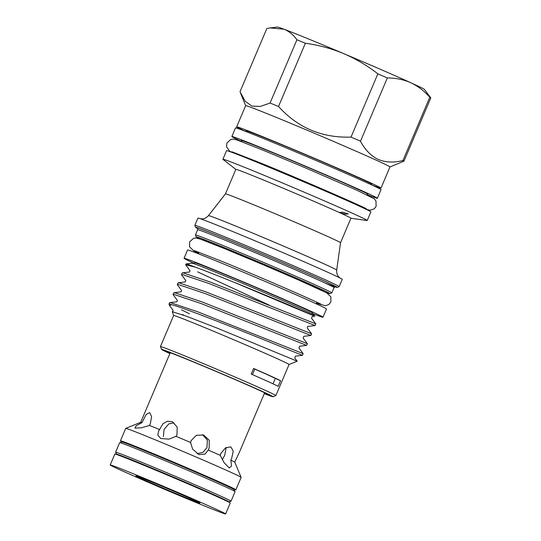 <?xml version="1.0" encoding="UTF-8"?>
<svg xmlns="http://www.w3.org/2000/svg" width="541" height="541" viewBox="0 0 541 541"><rect width="100%" height="100%" fill="white"/><g stroke="black" fill="none" stroke-linecap="round" stroke-linejoin="round"><path stroke-width="0.81" d="M367.467 194.199A68.619 1.271 -157 0 0 367.779 194.199A68.619 1.271 -157 0 0 333.689 178.503A68.619 1.271 -157 0 0 267.809 150.648A68.619 1.271 -157 0 0 241.442 140.579A68.619 1.271 -157 0 0 241.665 140.795M367.224 194.767A79.04 1.461 -157 0 0 377.368 198.27A79.04 1.461 -157 0 0 338.105 180.187A79.04 1.461 -157 0 0 262.216 148.112A79.04 1.461 -157 0 0 231.852 136.508A79.04 1.461 -157 0 0 241.421 141.363M377.368 198.27L381.02 189.675A79.04 1.461 -157 0 0 341.75 171.592A79.04 1.461 -157 0 0 265.868 139.51A79.04 1.461 -157 0 0 235.504 127.906L231.852 136.508M127.209 458.531A57.664 1.068 23 0 1 122.57 456.333M119.209 455.434A58.381 1.082 23 0 1 119.02 455.218A58.381 1.082 23 0 1 141.431 463.806A58.381 1.082 23 0 1 197.039 487.306A58.381 1.082 23 0 1 226.483 500.838A58.381 1.082 23 0 1 226.199 500.851M117.492 454.805A60.896 1.129 23 0 1 116.694 454.284A60.896 1.129 23 0 1 140.085 463.191A60.896 1.129 23 0 1 199.122 488.158A60.896 1.129 23 0 1 228.775 501.859A60.896 1.129 23 0 1 227.842 501.649M116.694 454.284L115.598 452.256A62.695 1.163 23 0 1 115.598 452.229A62.695 1.163 23 0 1 139.679 461.432A62.695 1.163 23 0 1 199.872 486.873A62.695 1.163 23 0 1 231.014 501.216A62.695 1.163 23 0 1 230.993 501.237L228.775 501.859M115.598 452.229L119.669 442.639A62.695 1.163 23 0 1 119.689 442.619A62.695 1.163 23 0 1 143.75 451.843A62.695 1.163 23 0 1 203.348 477.027A62.695 1.163 23 0 1 235.085 491.6A62.695 1.163 23 0 1 235.085 491.627L231.014 501.216M119.689 442.619L121.908 441.997A60.896 1.129 23 0 1 145.279 450.957A60.896 1.129 23 0 1 203.166 475.424A60.896 1.129 23 0 1 233.989 489.578L235.085 491.6M223.217 499.059A57.664 1.068 23 0 1 218.415 497.247M163.402 436.614L164.051 429.412L168.806 423.887L173.898 422.852M186.591 497.957A34.847 0.642 23 0 1 152.873 483.695A34.847 0.642 23 0 1 135.832 475.83A34.847 0.642 23 0 1 149.208 480.956A34.847 0.642 23 0 1 182.405 494.981A34.847 0.642 23 0 1 199.981 503.056A34.847 0.642 23 0 1 186.591 497.957M225.611 513.95L230.243 503.035A62.695 1.163 -157 0 0 199.102 488.692A62.695 1.163 -157 0 0 138.909 463.252A62.695 1.163 -157 0 0 114.82 454.048L110.195 464.956A62.695 1.163 -157 0 0 141.336 479.299A62.695 1.163 -157 0 0 201.529 504.746A62.695 1.163 -157 0 0 225.611 513.95A62.695 1.163 -157 0 0 194.469 499.607A62.695 1.163 -157 0 0 134.276 474.159A62.695 1.163 -157 0 0 110.195 464.956M220.099 482.897A46.884 0.866 -157 0 0 153.002 453.879A46.884 0.866 -157 0 0 136.359 447.346M264.63 392.793L239.555 451.87L234.76 462.136L241.137 477.358A62.695 1.163 -157 0 0 241.137 477.358A62.695 1.163 -157 0 0 209.516 462.825A62.695 1.163 -157 0 0 149.803 437.588A62.695 1.163 -157 0 0 125.735 428.371A62.695 1.163 -157 0 0 125.715 428.384L120.44 440.82A62.695 1.163 -157 0 0 122.841 442.207M233.191 489.05A62.695 1.163 -157 0 0 235.856 489.815A62.695 1.163 -157 0 0 204.714 475.465A62.695 1.163 -157 0 0 144.521 450.024A62.695 1.163 -157 0 0 120.44 440.82M158.574 431.191L157.803 435.065L160.778 438.521L169.056 439.136L176.028 436.337L177.002 434.565L177.205 427.106L172.532 421.818L167.588 421.223L163.01 423.698L158.574 431.191M234.76 462.136A51.267 0.947 -157 0 0 230.818 460.154L231.683 458.342L233.252 451.133L230.838 446.88L225.543 447.806L220.89 453.432L220.241 455.346L224.143 462.765L229.242 467.958L231.541 465.997L230.818 460.154M220.241 455.346A51.267 0.947 -157 0 0 208.17 450.038L209.124 448.266L209.259 440.279L203.612 434.957L196.356 435.322L191.183 440.55L190.588 442.484L192.623 449.186L198.98 454.629L205.059 454.088L208.17 450.038M190.588 442.484A51.267 0.947 -157 0 0 176.028 436.337M312.164 313.449A75.449 1.393 -157 0 0 322.97 317.229A75.449 1.393 -157 0 0 285.492 299.971A75.449 1.393 -157 0 0 213.053 269.344A75.449 1.393 -157 0 0 184.068 258.267A75.449 1.393 -157 0 0 194.3 263.413M322.97 317.229L326.48 308.965A75.449 1.393 -157 0 0 288.995 291.7A75.449 1.393 -157 0 0 216.562 261.08A75.449 1.393 -157 0 0 187.578 250.003L184.068 258.267M169.989 353.327A54.174 1.001 23 0 1 167.446 351.887A54.174 1.001 23 0 1 202.49 365.73A54.174 1.001 23 0 1 257.841 389.621A54.174 1.001 23 0 1 267.173 394.213A54.174 1.001 23 0 1 264.373 393.388M245.513 131.362A78.398 1.454 23 0 1 236.66 126.837L245.641 105.678A78.398 1.454 23 0 1 295.995 125.546A78.398 1.454 23 0 1 376.455 160.271A78.398 1.454 23 0 1 389.966 166.939L380.986 188.099A78.398 1.454 23 0 1 371.579 184.873M270.263 27.936L277.499 27.05A79.831 1.474 23 0 1 283.984 29.207L270.263 27.936L266.869 28.477L240.015 91.733L245.242 101.35L251.917 106.09L260.356 106.435L270.067 103.04A89.103 1.65 23 0 1 278.52 106.489C297.854 127.838 322.023 138.043 351.021 137.096A89.103 1.65 23 0 1 360.489 141.208C364.932 149.701 370.801 155.761 378.091 159.392C385.618 162.496 393.902 162.868 402.937 160.515A89.103 1.65 23 0 1 403.958 161.171L389.96 166.953M236.66 126.837A78.398 1.454 23 0 1 287.007 146.712A78.398 1.454 23 0 1 367.474 181.438A78.398 1.454 23 0 1 380.986 188.099M235.842 169.401L223.034 159.406A78.398 1.454 23 0 1 222.906 159.243A78.398 1.454 23 0 1 273.252 179.118A78.398 1.454 23 0 1 353.719 213.844A78.398 1.454 23 0 1 367.231 220.505A78.398 1.454 23 0 1 367.014 220.525L350.933 218.253M222.906 159.243L226.551 150.648A78.398 1.454 23 0 1 276.904 170.516A78.398 1.454 23 0 1 357.364 205.242A78.398 1.454 23 0 1 370.876 211.91L367.231 220.505M329.767 237.425A62.513 1.156 23 0 1 340.539 242.733A62.513 1.156 23 0 1 340.539 242.74L350.947 218.219A62.513 1.156 23 0 0 340.174 212.904A62.513 1.156 23 0 0 276.011 185.211A62.513 1.156 23 0 0 235.856 169.367L225.448 193.881A62.513 1.156 23 0 1 225.455 193.881A62.513 1.156 23 0 1 265.739 209.786A62.513 1.156 23 0 1 329.767 237.425M197.627 228.505A76.957 1.427 23 0 1 195.592 227.288L194.834 225.408A78.398 1.454 23 0 1 194.834 225.374L197.918 218.097A78.398 1.454 23 0 1 248.272 237.972A78.398 1.454 23 0 1 328.732 272.698A78.398 1.454 23 0 1 342.243 279.366L339.16 286.635A78.398 1.454 23 0 1 339.133 286.656L337.253 287.42A76.957 1.427 23 0 1 334.967 286.798M194.834 225.374A78.398 1.454 23 0 1 245.181 245.249A78.398 1.454 23 0 1 325.648 279.974A78.398 1.454 23 0 1 339.16 286.635M195.592 227.288A76.957 1.427 23 0 1 244.397 246.507A76.957 1.427 23 0 1 324.012 280.86A76.957 1.427 23 0 1 337.253 287.42M200.035 239.007A72.65 1.346 23 0 1 196.194 236.904L195.436 235.024A74.083 1.373 23 0 1 195.429 234.997A74.083 1.373 23 0 1 243.01 253.776A74.083 1.373 23 0 1 319.048 286.588A74.083 1.373 23 0 1 331.822 292.891A74.083 1.373 23 0 1 331.795 292.904L329.915 293.668A72.65 1.346 23 0 1 325.729 292.363M196.194 236.904A72.65 1.346 23 0 1 242.26 255.048A72.65 1.346 23 0 1 317.411 287.474A72.65 1.346 23 0 1 329.915 293.668M302.331 320.482L315.065 325.554L315.788 323.856L210.253 282.01L183.162 272.907L182.189 273.002L181.472 274.693L182.445 274.605L209.536 283.7L302.331 320.482M268.999 305.009L197.566 271.846M181.445 309.831L189.431 313.766M289.699 350.243L302.433 355.315L303.156 353.618L197.621 311.765L170.53 302.669L169.556 302.757L169.008 304.049A71.426 1.319 23 0 1 171.409 304.698C183.676 307.349 260.485 338.274 289.699 350.243M293.912 340.323L306.639 345.395L307.362 343.697L201.834 301.844L174.743 292.749L173.769 292.837L173.046 294.534L174.019 294.446L201.117 303.542L293.912 340.323M298.118 330.402L310.852 335.474L311.575 333.777L206.047 291.93L178.956 282.828L177.975 282.923L177.259 284.613L178.232 284.525L205.323 293.621L298.118 330.402M169.881 353.577A60.538 1.123 23 0 1 161.583 349.432L160.44 346.605A62.695 1.163 23 0 1 160.44 346.578L173.634 315.498A62.695 1.163 23 0 1 213.898 331.39A62.695 1.163 23 0 1 278.25 359.163A62.695 1.163 23 0 1 289.056 364.492L297.198 361.212L217.401 328.211L186.219 316.14L172.322 311.724L173.188 310.392L169.86 305.983L169.008 304.076A71.426 1.319 23 0 1 169.008 304.049M169.813 302.629L176.833 301.77L177.394 300.471L173.046 294.534M174.026 292.715L181.046 291.849L181.607 290.551L177.259 284.613M178.239 282.794L185.259 281.929L185.82 280.63L181.472 274.693M184.008 315.335L182.608 314.551M172.322 311.724L173.627 315.504M161.583 349.432A60.538 1.123 23 0 1 199.974 364.546A60.538 1.123 23 0 1 262.601 391.569A60.538 1.123 23 0 1 273.016 396.729A60.538 1.123 23 0 1 264.272 393.638M160.44 346.578A62.695 1.163 23 0 1 200.704 362.477A62.695 1.163 23 0 1 265.056 390.244A62.695 1.163 23 0 1 275.863 395.572A62.695 1.163 23 0 1 275.842 395.586L273.016 396.729M273.036 383.833L275.328 378.423A53.89 0.994 -157 0 0 280.569 380.715A62.695 1.163 -157 0 0 271.021 376.191A62.695 1.163 -157 0 0 253.594 368.448A53.89 0.994 -157 0 0 254.777 369.077L252.431 374.609M280.569 380.715L278.182 386.335A62.695 1.163 -157 0 0 268.634 381.811A62.695 1.163 -157 0 0 251.207 374.068L253.594 368.448M340.309 212.911L345.246 214.08L348.323 213.925L342.744 212.187L339.647 212.383L340.309 212.911M312.015 313.8L312.455 312.766A64.021 1.183 -157 0 0 301.418 307.322A64.021 1.183 -157 0 0 235.707 278.967A64.021 1.183 -157 0 0 194.584 262.737L194.145 263.771M245.641 131.416L245.918 130.766A68.335 1.265 23 0 1 289.807 148.092A68.335 1.265 23 0 1 359.948 178.361A68.335 1.265 23 0 1 371.721 184.17L371.451 184.812M202.537 434.66L207.331 440.076L206.98 447.535L202.956 452.337L197.073 453.743M141.958 422.643L136.204 425.753L134.932 428.147L141.329 427.796L149.444 425.456L150.337 423.65L151.588 416.584L149.688 412.621L146.226 414.406L141.958 422.643A51.267 0.947 -157 0 0 140.707 422.325L125.735 428.371M226.233 447.414L224.643 455.461L222.29 459.708M254.777 369.077A57.975 1.075 23 0 1 275.328 378.423M270.067 103.04L296.921 39.784C293.337 34.732 289.022 31.209 283.984 29.207A79.831 1.474 23 0 1 343.711 53.613A79.831 1.474 23 0 1 410.653 82.678A79.831 1.474 23 0 1 424.394 89.4L430.805 97.914L403.958 161.171M169.597 305.537L171.409 304.698M182.445 272.874L189.465 272.008L190.026 270.71L185.678 264.779L195.193 267.119C214.581 274.084 264.495 294.561 292.911 306.632C322.849 319.528 321.807 319.237 289.78 305.76L233.82 282.186M185.678 264.779L186.03 263.954A71.426 1.319 23 0 1 186.077 263.927A71.426 1.319 23 0 1 195.193 267.119M186.077 263.927L192.089 263.19A66.178 1.224 23 0 1 253.438 287.947A66.178 1.224 23 0 1 313.861 314.882L314.835 316.174L312.252 316.499L311.528 318.203L315.788 323.849M305.996 312.231A66.178 1.224 23 0 1 289.78 305.76M402.937 160.515L429.791 97.252C424.198 90.922 417.821 86.066 410.653 82.678C403.464 79.52 395.694 77.945 387.342 77.951L360.489 141.208M429.791 97.252A89.103 1.65 23 0 1 430.805 97.914M351.021 137.096L377.868 73.84C367.305 65.617 355.917 58.874 343.711 53.613C331.383 48.528 318.602 45.065 305.367 43.233L278.52 106.489M377.868 73.84A89.103 1.65 23 0 1 387.342 77.951M296.921 39.784A89.103 1.65 23 0 1 305.367 43.233M159.669 429.568A51.267 0.947 -157 0 0 149.444 425.456M200.109 218.747L202.219 218.909C202.26 218.895 205.222 219.152 208.454 215.636A69.661 1.292 23 0 1 253.344 233.36A69.661 1.292 23 0 1 324.695 264.157A69.661 1.292 23 0 1 336.698 270.074L340.539 242.733M195.429 234.997L197.675 229.702A74.083 1.373 23 0 1 245.256 248.488A74.083 1.373 23 0 1 321.3 281.3A74.083 1.373 23 0 1 334.067 287.596L335.386 286.757M197.445 228.241A75.524 1.4 23 0 1 241.11 245.168A75.524 1.4 23 0 1 322.936 280.421A75.524 1.4 23 0 1 324.992 282.99M203.315 240.082A65.461 1.21 23 0 1 240.928 254.649A65.461 1.21 23 0 1 312.042 285.276A65.461 1.21 23 0 1 321.956 290.531M216.157 495.772L215.994 496.151M241.137 477.378L235.856 489.815M366.453 208.914C367.664 208.616 299.457 178.733 259.058 162.374L231.778 151.744M366.473 209.482L370.118 210.26L374.271 208.806L376.11 206.378L375.975 200.968L374.237 198.784L356.762 190.189L304.569 167.507L263.9 150.533L237.884 140.288L233.719 139.118L230.926 139.368L226.909 142.993L226.523 146.767L229.702 151.189L231.359 152.129M197.675 229.702L197.37 228.167M331.822 292.891L334.067 287.596M275.863 395.572L289.056 364.492M321.246 304.461C321.625 303.839 257.8 275.91 220.106 260.64L194.449 250.645M316.478 303.285L325.493 305.76L328.887 304.455L330.876 301.912L330.903 296.853L326.791 292.918L297.097 279.359L263.271 264.792L224.948 248.799L200.413 239.142L196.41 238.02L193.631 238.263L189.614 241.895L189.56 246.77L193.658 250.808L198.615 253.249M361.895 207.325L362.139 206.743M367.143 194.963L367.555 193.982M316.255 303.819L316.904 302.291M198.385 253.79L199.034 252.255M241.34 141.559L241.753 140.579M236.092 153.921L236.336 153.34M340.255 278.236L338.673 276.83C338.652 276.789 336.414 274.835 336.698 270.074M225.455 193.881L208.454 215.636M245.634 105.684L240.522 93.032M311.575 333.77L307.322 328.123C307.281 326.818 307.525 326.25 308.045 326.419L315.065 325.554M307.362 343.691L303.109 338.044L303.832 336.333L310.852 335.474M303.156 353.611L298.896 347.964L299.619 346.254L306.639 345.395M297.192 361.212L294.689 357.885L295.413 356.174L302.433 355.315M170.239 352.732L140.701 422.325M129.84 459.133L129.678 459.512"/></g></svg>
